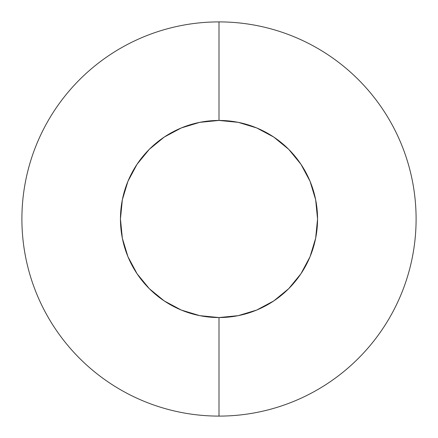 <?xml version="1.0" encoding="UTF-8"?>
<svg xmlns="http://www.w3.org/2000/svg" width="438" height="438" viewBox="0 0 438 438"><rect width="100%" height="100%" fill="white"/><g stroke="black" fill="none" stroke-linecap="round" stroke-linejoin="round"><path stroke-width="0.66" d="M219 416.1A197.1 197.1 0 0 0 416.1 219A197.1 197.1 0 0 0 219 21.9L219 120.45A98.55 98.55 0 0 1 317.55 219A98.55 98.55 0 0 1 219 317.55L219 416.1L219 317.55L238.228 315.656L256.712 310.049L273.75 300.939L288.686 288.686L300.939 273.75L310.049 256.712L315.656 238.228L317.55 219L315.656 199.772L310.049 181.288L300.939 164.25L288.686 149.314L273.75 137.061L256.712 127.951L238.228 122.344L219 120.45L199.772 122.344L181.288 127.951L164.25 137.061L149.314 149.314L137.061 164.25L127.951 181.288L122.344 199.772L120.45 219L122.344 238.228L127.951 256.712L137.061 273.75L149.314 288.686L164.25 300.939L181.288 310.049L199.772 315.656L219 317.55A98.55 98.55 0 0 1 120.45 219A98.55 98.55 0 0 1 219 120.45L219 21.9A197.1 197.1 0 0 0 21.9 219A197.1 197.1 0 0 0 219 416.1C206.057 416.1 193.24 414.835 180.549 412.311C167.853 409.787 155.528 406.048 143.571 401.099C131.619 396.144 120.258 390.072 109.495 382.883C98.736 375.695 88.783 367.52 79.628 358.372C70.48 349.217 62.305 339.264 55.117 328.505C47.928 317.742 41.856 306.381 36.902 294.429C31.952 282.472 28.213 270.147 25.689 257.451C23.165 244.76 21.9 231.943 21.9 219C21.9 206.057 23.165 193.24 25.689 180.549C28.213 167.853 31.952 155.528 36.902 143.571C41.856 131.619 47.928 120.258 55.117 109.495C62.305 98.736 70.48 88.783 79.628 79.628C88.783 70.48 98.736 62.305 109.495 55.117C120.258 47.928 131.619 41.856 143.571 36.902C155.528 31.952 167.853 28.213 180.549 25.689C193.24 23.165 206.057 21.9 219 21.9C231.943 21.9 244.76 23.165 257.451 25.689C270.147 28.213 282.472 31.952 294.429 36.902C306.381 41.856 317.742 47.928 328.505 55.117C339.264 62.305 349.217 70.48 358.372 79.628C367.52 88.783 375.695 98.736 382.883 109.495C390.072 120.258 396.144 131.619 401.099 143.571C406.048 155.528 409.787 167.853 412.311 180.549C414.835 193.24 416.1 206.057 416.1 219C416.1 231.943 414.835 244.76 412.311 257.451C409.787 270.147 406.048 282.472 401.099 294.429C396.144 306.381 390.072 317.742 382.883 328.505C375.695 339.264 367.52 349.217 358.372 358.372C349.217 367.52 339.264 375.695 328.505 382.883C317.742 390.072 306.381 396.144 294.429 401.099C282.472 406.048 270.147 409.787 257.451 412.311C244.76 414.835 231.943 416.1 219 416.1"/></g></svg>
